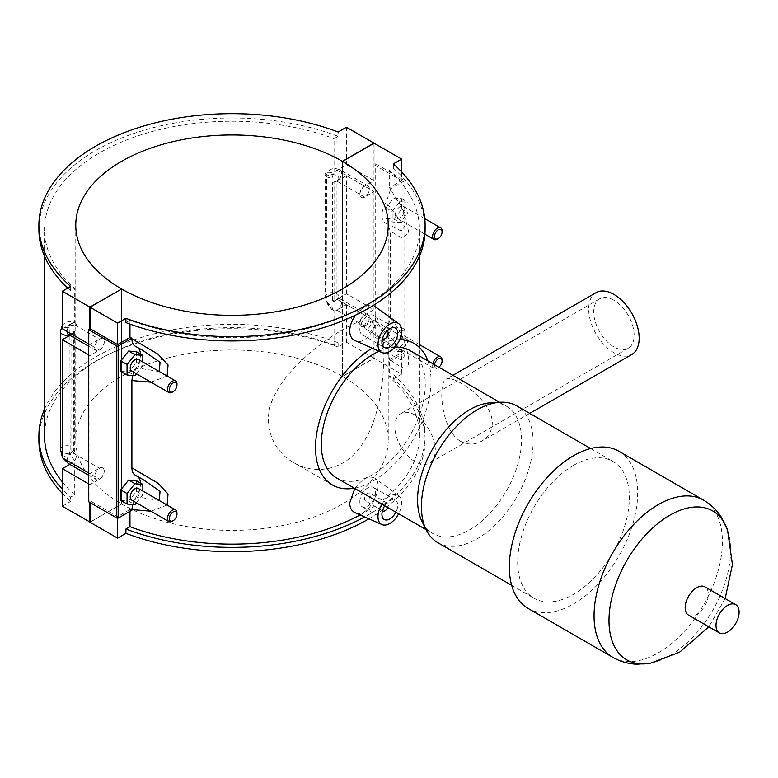 <?xml version="1.0" encoding="UTF-8"?>
<svg xmlns="http://www.w3.org/2000/svg" width="778" height="778" viewBox="0 0 778 778"><rect width="100%" height="100%" fill="white"/><g stroke="black" fill="none" stroke-linecap="round" stroke-linejoin="round"><path stroke-width="0.58" stroke-dasharray="3.89 2.92" d="M368.937 518.8A193.1 111.487 0 0 0 425.099 440.192A193.1 111.487 0 0 0 393.337 378.935L393.337 374.636A193.1 111.487 180 0 1 425.099 435.894A193.1 111.487 180 0 1 364.658 516.903M360.136 514.91A187.479 108.239 0 0 0 419.478 435.894A187.479 108.239 0 0 0 389.282 376.98L393.337 374.636M131.89 510.203A187.479 108.239 180 0 1 129.965 509.493L129.965 511.311M129.965 509.493L117.585 516.641L90.044 500.74L90.044 502.559M117.585 518.197L117.585 516.641M389.282 359.776A187.479 108.239 180 0 1 390.507 360.895L404.813 352.629L375.696 335.824L374.121 336.738L401.652 352.629L389.282 359.776L389.282 376.98M390.507 360.895L387.279 352.93L386.209 352.385A16.737 9.667 -60 0 1 385.392 352.006A16.737 9.667 -60 0 1 386.209 331.35L390.507 318.513C400.193 329.006 406.233 342.514 408.654 359.018C409.092 375.113 399.95 365.932 390.507 360.263M390.507 318.513L390.507 231.241L387.279 223.908L386.209 223.374A16.737 9.667 -60 0 1 385.392 222.985A16.737 9.667 -60 0 1 386.209 202.329L390.507 189.492L402.741 208.426L408.722 232.029L402.741 238.496L390.507 231.241M390.507 189.492L390.507 188.859A187.479 108.239 0 0 0 389.282 187.751L401.652 180.603L401.652 171.909M393.337 163.905L393.337 168.204L389.282 170.547L389.282 187.751M389.282 170.547A187.479 108.239 180 0 1 419.478 229.461A187.479 108.239 180 0 1 321.489 324.572A187.479 108.239 180 0 1 129.965 320.264L129.965 324.115M150.951 382.183L167.134 376.056M150.951 511.204L167.134 505.078M355.779 315.032C362.159 307.222 368.033 304.004 373.401 305.384M374.704 306.104C385.538 312.6 368.334 347.902 354.924 340.57M354.778 488.448C362.247 478.762 368.889 475.319 374.704 478.13C385.538 484.626 368.334 519.928 354.924 512.595M129.965 320.264L125.9 322.607M393.337 168.204A193.1 111.487 180 0 1 425.099 229.461M401.652 180.603L374.121 164.703L375.696 163.798L404.813 180.603L390.507 188.859M404.813 352.629L404.813 180.603M393.765 219.007L401.652 209.194L401.652 198.672L393.765 197.962L385.878 207.784L385.878 218.307L393.765 219.007L400.077 222.654L392.19 221.944L392.19 211.422L400.077 201.609L407.964 202.319L407.964 212.832L400.077 222.654M393.765 348.029L401.652 338.216L401.652 327.694L393.765 326.984L385.878 336.806L385.878 347.328L393.765 348.029L400.077 351.675L392.19 350.966L392.19 340.443L400.077 330.631L407.964 331.331L407.964 341.853L400.077 351.675M375.696 335.824L375.696 163.798M386.209 352.385L401.234 360.039L404.725 355.575L386.209 331.35M374.121 164.703L374.121 143.201M342.553 288.891L342.553 376.455L374.121 358.24L401.652 374.14L401.652 352.629M374.121 358.24L374.121 336.738M386.209 223.374L401.234 231.017L404.725 226.554L386.209 202.329M385.878 207.784L392.19 211.422M393.765 197.962L400.077 201.609M385.878 218.307L392.19 221.944M385.878 336.806L392.19 340.443M393.765 326.984L400.077 330.631M385.878 347.328L392.19 350.966M140.448 483.031A16.737 9.667 -60 0 1 136.189 496.743L132.62 504.543M135.605 475.446L136.189 475.698A16.737 9.667 -60 0 1 136.996 476.087A16.737 9.667 -60 0 1 137.745 476.603M140.448 354.009A16.737 9.667 -60 0 1 136.189 367.722L132.62 375.521M135.596 346.414L136.189 346.677A16.737 9.667 -60 0 1 136.996 347.066A16.737 9.667 -60 0 1 137.755 347.581M120.736 371.378L128.633 372.079L136.52 362.266L136.52 351.744M120.736 500.4L128.633 501.1L136.52 491.288L136.52 480.765M88.468 501.654L90.044 500.74M136.189 346.677L142.744 350.382L136.996 347.066M159.315 371.544L136.189 367.722M359.835 329.58A11.155 6.448 120 0 0 362.149 334.686A11.155 6.448 120 0 0 373.304 328.248A11.155 6.448 120 0 0 373.304 315.362A11.155 6.448 120 0 0 364.707 318.348A11.155 6.448 120 0 0 359.835 329.58M364.571 326.848A4.464 2.577 -60 0 1 366.516 322.355A4.464 2.577 -60 0 1 369.958 321.158A4.464 2.577 -60 0 1 369.958 326.313A4.464 2.577 -60 0 1 365.495 328.89A4.464 2.577 -60 0 1 364.571 326.848M382.494 338.625A4.464 2.577 -60 0 1 381.93 336.864A4.464 2.577 -60 0 1 383.622 332.663A4.464 2.577 -60 0 1 386.89 331.01M381.949 504.144A16.737 9.667 -60 0 1 398.686 495.635A16.737 9.667 -60 0 1 401.652 502.977A16.737 9.667 -60 0 1 398.657 513.791M384.75 505.758A11.155 6.448 -60 0 1 395.399 500.137A11.155 6.448 -60 0 1 395.866 512.177M359.835 501.606A11.155 6.448 -60 0 1 364.707 490.373A11.155 6.448 -60 0 1 373.304 487.388A11.155 6.448 -60 0 1 373.304 500.273A11.155 6.448 -60 0 1 362.149 506.711A11.155 6.448 -60 0 1 359.835 501.606M364.571 498.873A4.464 2.577 120 0 0 365.495 500.915A4.464 2.577 120 0 0 369.958 498.338A4.464 2.577 120 0 0 369.958 493.184A4.464 2.577 120 0 0 366.516 494.38A4.464 2.577 120 0 0 364.571 498.873M382.494 510.65A4.464 2.577 -60 0 1 381.93 508.9A4.464 2.577 -60 0 1 383.875 504.407A4.464 2.577 -60 0 1 387.318 503.21A4.464 2.577 -60 0 1 387.745 507.489M401.652 209.194L407.964 212.832M401.652 198.672L407.964 202.319M404.813 209.399A6.691 3.871 120 0 0 403.422 206.335A6.691 3.871 120 0 0 396.731 210.196A6.691 3.871 120 0 0 396.731 217.928A6.691 3.871 120 0 0 401.886 216.138A6.691 3.871 120 0 0 404.813 209.399M401.652 338.216L407.964 341.853M401.652 327.694L407.964 331.331M400.077 346.618A6.691 3.871 120 0 0 404.453 340.715A6.691 3.871 120 0 0 403.422 335.357A6.691 3.871 120 0 0 396.731 339.218A6.691 3.871 120 0 0 396.731 346.949A6.691 3.871 120 0 0 400.077 346.618M442.079 359.932A6.691 3.871 -60 0 1 437.353 368.14A6.691 3.871 -60 0 1 433.998 368.471A6.691 3.871 -60 0 1 432.811 363.725M437.353 368.14L438.296 367.586A5.358 3.093 120 0 0 438.86 367.216M442.079 230.92A6.691 3.871 -60 0 1 437.353 239.118M434.552 364.726A5.358 3.093 120 0 0 438.296 367.586M364.649 315.226A6.691 3.871 120 0 0 360.272 321.129A6.691 3.871 120 0 0 361.303 326.497A6.691 3.871 120 0 0 367.994 322.627A6.691 3.871 120 0 0 367.994 314.896A6.691 3.871 120 0 0 364.649 315.226M364.649 186.205A6.691 3.871 120 0 0 360.272 192.108A6.691 3.871 120 0 0 361.303 197.476A6.691 3.871 120 0 0 367.994 193.605A6.691 3.871 120 0 0 367.994 185.874A6.691 3.871 120 0 0 364.649 186.205M364.493 326.07L336.952 310.169L346.424 304.704L373.955 320.604L364.493 326.07A6.691 3.871 -60 0 1 361.138 326.4A6.691 3.871 -60 0 1 360.117 321.042A6.691 3.871 -60 0 1 364.493 315.139L373.955 309.673L346.424 293.773L336.952 299.238L364.493 315.139M326.614 176.917L332.216 178.415A6.691 3.871 120 0 1 334.044 173.047C330.922 172.045 321.304 171.141 326.614 176.917L326.128 298.11L326.614 301.543L332.216 307.436A6.691 3.871 -60 0 0 333.606 310.5A6.691 3.871 -60 0 0 334.044 310.694A6.691 3.871 120 0 0 336.952 310.169A6.691 3.871 -60 0 0 341.328 304.276A6.691 3.871 -60 0 0 340.297 298.908A6.691 3.871 -60 0 0 336.952 299.238L336.952 181.148L346.424 175.682L373.955 191.583L364.493 197.048A6.691 3.871 -60 0 1 361.138 197.379A6.691 3.871 -60 0 1 360.117 192.02A6.691 3.871 -60 0 1 364.493 186.117L373.955 180.652L346.424 164.751L336.952 170.217A6.691 3.871 120 0 0 334.044 173.047L334.044 138.659L338.109 136.315L338.109 132.007M346.424 304.704L346.424 342.242L338.109 347.046L338.109 342.748L334.044 345.092L334.044 310.694L331.613 309.362L333.606 310.5C328.569 307.193 325.875 302.525 325.515 296.506A6.691 3.861 0 0 0 326.128 298.11M338.109 347.046A193.1 111.487 0 0 0 140.351 342.067A193.1 111.487 0 0 0 38.9 440.192M62.347 493.437A193.1 111.487 0 0 0 70.662 501.45L70.662 497.152A193.1 111.487 180 0 1 62.347 489.138M44.521 409.179A193.1 111.487 180 0 1 338.109 342.748M62.347 481.952A187.479 108.239 0 0 0 74.727 494.808L70.662 497.152M334.044 345.092A187.479 108.239 0 0 0 142.51 340.783A187.479 108.239 0 0 0 44.521 435.894M74.727 494.808L74.727 460.411C72.578 458.378 67.083 450.559 70.146 449.606L69.864 327.976L70.146 324.99L73.181 321.81L74.727 322.763L74.727 288.375A187.479 108.239 180 0 1 44.521 229.461A187.479 108.239 180 0 1 142.51 134.351A187.479 108.239 180 0 1 334.044 138.659M326.614 301.543L331.613 309.362M70.662 286.421L70.662 290.719L74.727 288.375M70.662 290.719A193.1 111.487 180 0 1 67.764 288.093M38.9 229.461A193.1 111.487 180 0 1 140.351 131.336A193.1 111.487 180 0 1 338.109 136.315M70.146 324.99L76.555 326.021A6.691 3.871 -60 0 0 75.165 322.958A6.691 3.871 -60 0 0 74.727 322.763A6.691 3.871 120 0 0 71.819 323.288L62.347 328.754M364.493 197.048L336.952 181.148A6.691 3.871 120 0 0 341.328 175.254A6.691 3.871 120 0 0 340.297 169.886A6.691 3.871 120 0 0 336.952 170.217L364.493 186.117M346.424 293.773L346.424 175.682M373.955 191.583L373.955 309.673M373.955 143.298L373.955 180.652M373.955 320.604L373.955 358.143L342.398 376.367L342.398 288.988M346.424 164.751L346.424 127.213M136.189 475.698L142.753 479.404L136.996 476.087M159.315 500.565L136.189 496.743M128.633 372.079L134.944 375.725M136.52 362.266L142.831 365.913L142.831 362.033M136.471 373.819L142.831 365.913M131.599 370.999A6.691 3.871 120 0 0 138.29 367.138A6.691 3.871 120 0 0 138.29 359.407M128.633 501.1L134.944 504.747M136.52 491.288L142.831 494.934L142.831 491.044M136.471 502.841L142.831 494.934M131.599 500.021A6.691 3.871 120 0 0 134.944 499.69A6.691 3.871 120 0 0 139.32 493.787A6.691 3.871 120 0 0 138.29 488.428M172.22 521.211A6.691 3.871 120 0 0 176.946 513.013M172.22 392.19A6.691 3.871 120 0 0 176.946 383.992M69.855 464.378L71.819 463.25A6.691 3.871 120 0 0 74.727 460.411A6.691 3.871 120 0 0 76.555 455.042L70.146 449.606M99.516 479.238A6.691 3.871 120 0 0 103.892 473.335A6.691 3.871 120 0 0 102.861 467.967A6.691 3.871 120 0 0 96.171 471.838A6.691 3.871 120 0 0 96.171 479.569A6.691 3.871 120 0 0 99.516 479.238M69.855 335.357L71.819 334.229L71.819 452.31L99.36 468.21A6.691 3.871 -60 0 1 102.706 467.879A6.691 3.871 -60 0 1 103.727 473.248A6.691 3.871 -60 0 1 99.36 479.141L89.888 484.616L88.468 483.79M68.474 463.581A6.691 3.871 120 0 0 71.819 463.25L99.36 479.141M99.516 350.217A6.691 3.871 120 0 0 103.892 344.314A6.691 3.871 120 0 0 102.861 338.955A6.691 3.871 120 0 0 97.707 340.745A6.691 3.871 120 0 0 94.78 347.484A6.691 3.871 120 0 0 96.171 350.547A6.691 3.871 120 0 0 99.516 350.217M67.083 331.496A6.691 3.871 -60 0 1 71.819 323.288L99.36 339.189A6.691 3.871 -60 0 1 102.706 338.858A6.691 3.871 -60 0 1 103.727 344.226A6.691 3.871 -60 0 1 99.36 350.129L89.888 355.595L88.468 354.768M73.774 331.564L71.819 334.229A6.691 3.871 -60 0 1 68.474 334.559L71.819 334.229A6.691 3.871 120 0 0 74.727 331.389L73.774 331.691A6.691 3.861 180 0 1 71.819 334.229L99.36 350.129M90.044 522.242L121.611 504.018L121.611 288.988M121.611 504.018A156.232 90.199 0 0 0 291.838 523.516A156.232 90.199 0 0 0 388.232 440.192A156.232 90.199 0 0 0 342.553 376.455M401.652 374.14L393.337 378.935M88.468 343.837L89.888 344.654L99.36 339.189M88.468 472.859L89.888 473.676L99.36 468.21M74.727 451.785L74.727 331.389L73.774 331.691L73.774 449.772L74.727 451.785A6.691 3.871 120 0 0 71.819 452.31L62.347 457.775M89.888 502.471L89.888 484.616M89.888 473.676L89.888 355.595M89.888 344.654L89.888 328.802M62.347 506.254L70.662 501.45M121.456 289.076L121.456 503.93L90.044 522.057M346.424 342.242L373.955 358.143M342.398 376.367A156.232 90.199 0 0 0 172.162 356.878A156.232 90.199 0 0 0 75.767 440.192A156.232 90.199 0 0 0 121.456 503.93M334.044 302.068L332.556 300.366A6.691 3.861 0 0 0 336.952 299.238A6.691 3.871 120 0 0 334.044 302.068L334.044 181.682A6.691 3.871 120 0 0 336.952 181.148A6.691 3.861 0 0 0 338.907 178.415A6.691 3.861 0 0 0 332.216 174.554A6.691 3.861 0 0 0 325.515 178.415A6.691 3.861 0 0 0 326.128 180.029M332.556 300.366L332.556 182.276A6.691 3.861 0 0 0 336.952 181.148L338.907 178.415L338.907 296.506A6.691 3.861 0 0 0 332.216 292.635A6.691 3.861 0 0 0 325.515 296.506L325.515 178.415C327.256 169.478 332.187 166.628 340.297 169.886L367.994 185.874M332.556 182.276L336.952 181.148M73.774 449.772A6.691 3.861 180 0 1 71.819 452.31A6.691 3.861 180 0 1 62.347 452.31M415.073 415.044A28.572 16.494 -120 0 0 400.787 413.633A28.572 16.494 -120 0 0 400.787 446.621A28.572 16.494 -120 0 0 429.349 463.114A28.572 16.494 -120 0 0 433.735 440.222A28.572 16.494 -120 0 0 415.073 415.044M613.92 300.24A28.572 16.494 -120 0 0 599.634 298.83A28.572 16.494 -120 0 0 599.634 331.817A28.572 16.494 -120 0 0 628.206 348.311A28.572 16.494 -120 0 0 632.582 325.418A28.572 16.494 -120 0 0 613.92 300.24M596.065 292.645A35.71 20.617 -120 0 0 596.065 333.879A35.71 20.617 -120 0 0 631.775 354.496M460.508 441.291C467.792 445.016 474.872 444.958 481.747 441.107C488.448 437.119 491.968 431.061 492.309 422.94C492.338 399.124 451.95 374.043 446.037 379.256C438.053 382.066 440.426 429.291 460.508 441.291M383.933 353.698C384.235 335.697 381.424 324.864 375.492 321.197C369.132 317.774 358.123 320.633 342.476 329.765C319.437 343.39 288.998 367.323 275.5 393.551C260.29 419.955 271.007 450.122 293.802 462.677C315.965 476.058 346.404 469.688 362.499 443.791C379.392 419.167 383.758 380.53 383.933 353.698M399.668 339.675A81.69 47.166 120 0 0 373.284 347.542A81.69 47.166 120 0 0 372.166 348.204M354.321 488.195A81.69 47.166 120 0 0 414.12 437.82A81.69 47.166 120 0 0 427.842 360.856M336.524 477.916A73.521 42.45 120 0 0 410.035 435.466A73.521 42.45 120 0 0 410.035 350.577M394.913 347.173A73.521 42.45 120 0 0 379.061 351.248M422.172 521.873A73.521 42.45 120 0 0 432.792 533.494A73.521 42.45 120 0 0 506.303 491.044A73.521 42.45 120 0 0 506.303 406.155A73.521 42.45 120 0 0 490.937 402.761M437.771 542.655A78.967 45.591 120 0 0 516.728 497.064A78.967 45.591 120 0 0 516.728 405.883M573.522 465.38A78.967 45.591 120 0 0 521.931 534.963A78.967 45.591 120 0 0 534.039 598.233A78.967 45.591 120 0 0 612.996 552.643A78.967 45.591 120 0 0 612.996 461.461A78.967 45.591 120 0 0 573.522 465.38M528.136 608.454A90.763 52.398 120 0 0 618.899 556.046A90.763 52.398 120 0 0 618.899 451.25M688.569 615.145A16.338 9.433 120 0 0 696.738 614.328A16.338 9.433 120 0 0 707.416 599.935A16.338 9.433 120 0 0 704.907 586.845M336.952 299.238A6.691 3.861 0 0 0 338.907 296.506L340.297 298.908L367.994 314.896M60.383 449.577A6.691 3.861 180 0 1 69.864 446.066M71.819 452.31A6.691 3.871 120 0 0 67.083 460.508M71.819 334.229A6.691 3.861 180 0 1 69.427 335.114M60.383 331.496A6.691 3.861 180 0 1 69.864 327.976M612.85 657.361A90.763 52.398 120 0 0 703.613 604.963A90.763 52.398 120 0 0 703.613 500.157M650.894 663.07A85.979 49.646 120 0 0 669.79 655.64A85.979 49.646 120 0 0 727.576 530.256M425.099 435.894L425.099 440.192M419.478 435.894L419.478 347.533M419.478 256.176L419.478 229.461M387.279 352.93L385.392 352.006M387.279 223.908L385.392 222.985M362.149 334.686L384.235 347.445M373.304 315.362L395.399 328.112M365.495 328.89L382.475 338.693M369.958 321.158L386.938 330.961M398.686 495.635L374.704 478.13M395.399 500.137L373.304 487.388M384.235 519.471L362.149 506.711M387.318 503.21L369.958 493.184M382.475 510.718L365.495 500.915M419.478 344.625L403.422 335.357M433.998 368.471L396.731 346.949M396.731 217.928L424.924 234.207M403.422 206.335L424.778 218.657M44.521 256.176L44.521 229.461M62.347 457.007L63.018 458.164M88.468 475.125L96.171 479.569M73.181 321.81L75.165 322.958L69.699 321.421L65.605 322.364L62.347 325.126M96.171 350.547L88.468 346.103M388.232 440.192L388.232 225.163M75.767 440.192L75.767 225.163M599.634 298.83L400.787 413.633M628.206 348.311L429.349 463.114M452.874 375.307L446.037 379.256M529.74 413.4L481.747 441.107M426.072 529.614L432.792 533.494M499.593 402.275L506.303 406.155M511.661 585.319L534.039 598.233M590.628 448.546L612.996 461.461M725.174 598.545L708.836 626.835M293.802 462.677L332.439 484.986M375.492 321.197L414.12 343.497"/><path stroke-width="1.17" d="M364.658 516.903A193.1 111.487 180 0 1 125.9 529.04L125.9 533.338A193.1 111.487 0 0 0 368.937 518.8M125.9 529.04L129.965 526.696A187.479 108.239 0 0 0 360.136 514.91M129.965 511.311L129.965 526.696M125.9 533.338L117.585 538.143L117.585 518.197M129.965 324.115L129.965 337.467A187.479 108.239 0 0 0 131.89 338.177L131.89 338.809C131.988 342.933 133.427 345.558 136.189 346.677M132.62 375.521L131.89 380.559L150.951 382.183M167.134 376.056L168.038 364.95L158.099 354.253L131.89 338.809M131.89 380.559L131.89 467.831C131.988 471.954 133.427 474.58 136.189 475.698M132.62 504.543L131.89 509.571L150.951 511.204M167.134 505.078L168.029 493.972L158.099 483.274L131.89 467.831M131.89 509.571L131.89 510.203L118.373 518.002L118.373 345.977L131.89 338.177M381.979 352.551A16.737 9.667 120 0 0 394.689 347.426A16.737 9.667 120 0 0 401.652 330.942A16.737 9.667 120 0 0 398.686 323.609A16.737 9.667 120 0 0 385.625 327.412A16.737 9.667 120 0 0 377.982 344.615A16.737 9.667 120 0 0 381.979 352.551L354.924 340.57C351.578 338.975 349.837 335.756 349.701 330.913C349.886 325.496 351.909 320.205 355.779 315.032M373.401 305.384L398.686 323.609M398.657 513.791A16.737 9.667 -60 0 1 381.979 524.576L354.924 512.595C351.578 511 349.837 507.781 349.701 502.938L354.778 488.448M425.099 225.163L425.099 229.461A193.1 111.487 180 0 1 323.648 327.587A193.1 111.487 180 0 1 125.9 322.607L125.9 318.309A193.1 111.487 0 0 0 323.648 323.288A193.1 111.487 0 0 0 425.099 225.163A193.1 111.487 0 0 0 393.337 163.905L401.652 159.101L374.121 143.201L342.553 161.425L342.553 288.891M401.652 171.909L401.652 159.101M137.745 476.603A16.737 9.667 -60 0 1 140.448 483.031M159.315 500.565L160.035 491.249L142.753 479.404L135.605 475.446M137.755 347.581A16.737 9.667 -60 0 1 140.448 354.009M159.315 371.544L160.035 362.237L142.763 350.392L135.596 346.414M142.831 362.033L142.831 355.39L136.52 351.744L128.633 351.043L120.736 360.856L120.736 371.378L127.057 375.025L134.944 375.725L136.471 373.819M142.831 491.044L142.831 484.412L136.52 480.765L128.633 480.055L120.736 489.877L120.736 500.4L127.057 504.037L134.944 504.747L136.471 502.841M118.373 345.977A1.118 0.642 180 0 1 116.797 345.977L116.797 518.002A1.118 0.642 0 0 0 118.373 518.002M116.797 518.002L88.468 501.654L88.468 329.619L116.797 345.977M342.553 161.425A156.232 90.199 180 0 1 388.232 225.163A156.232 90.199 180 0 1 291.838 308.477A156.232 90.199 180 0 1 121.611 288.988L90.044 307.213L90.044 328.715L117.585 344.615L129.965 337.467M90.044 328.715L88.468 329.619M117.585 344.615L117.585 323.113L125.9 318.309M90.044 307.213L117.585 323.113M128.633 351.043L134.944 354.68L127.057 364.503L127.057 375.025M142.831 355.39L134.944 354.68M120.736 360.856L127.057 364.503M128.633 480.055L134.944 483.702L127.057 493.524L127.057 504.037M142.831 484.412L134.944 483.702M120.736 489.877L127.057 493.524M381.93 342.33A11.155 6.448 -60 0 1 386.802 331.107A11.155 6.448 -60 0 1 395.399 328.112A11.155 6.448 -60 0 1 395.399 340.997A11.155 6.448 -60 0 1 384.235 347.445A11.155 6.448 -60 0 1 381.93 342.33M386.89 331.01A4.464 2.577 -60 0 1 387.318 331.175A4.464 2.577 -60 0 1 387.318 336.329A4.464 2.577 -60 0 1 382.854 338.907A4.464 2.577 -60 0 1 382.494 338.625M381.979 524.576A16.737 9.667 -60 0 1 377.982 516.641A16.737 9.667 -60 0 1 381.949 504.144M395.866 512.177A11.155 6.448 -60 0 1 384.235 519.471A11.155 6.448 -60 0 1 381.93 514.365A11.155 6.448 -60 0 1 384.75 505.758M387.745 507.489A4.464 2.577 -60 0 1 382.854 510.942A4.464 2.577 -60 0 1 382.494 510.65M432.811 363.725A6.691 3.871 -60 0 1 440.698 356.869A6.691 3.871 -60 0 1 442.079 359.932L442.079 361.031A5.358 3.093 120 0 0 438.578 358.687A5.358 3.093 120 0 0 434.552 364.726M438.296 238.574L437.353 239.118A6.691 3.871 -60 0 1 433.998 239.449A6.691 3.871 -60 0 1 433.998 231.718A6.691 3.871 -60 0 1 440.698 227.847A6.691 3.871 -60 0 1 442.079 230.92L442.079 232.009A5.358 3.093 120 0 0 438.296 229.821A5.358 3.093 120 0 0 434.503 236.386A5.358 3.093 120 0 0 438.296 238.574A5.358 3.093 120 0 0 442.079 232.009M438.86 367.216A5.358 3.093 120 0 0 442.079 361.031M62.347 489.138A193.1 111.487 180 0 1 38.9 435.894L38.9 440.192A193.1 111.487 0 0 0 62.347 493.437M38.9 435.894A193.1 111.487 180 0 1 44.521 409.179M44.521 256.176L44.521 435.894A187.479 108.239 0 0 0 62.347 481.952M67.764 288.093A193.1 111.487 180 0 1 38.9 229.461L38.9 225.163A193.1 111.487 0 0 0 70.662 286.421L62.347 291.215L89.888 307.115L121.456 289.076M342.398 288.988L342.398 161.338L373.955 143.113L346.424 127.213L338.109 132.007A193.1 111.487 0 0 0 140.351 127.028A193.1 111.487 0 0 0 38.9 225.163M88.468 343.837L62.347 328.754L62.347 291.215M176.946 385.081L176.946 383.992A6.691 3.871 120 0 0 175.565 380.928L138.29 359.407A6.691 3.871 120 0 0 133.135 361.196A6.691 3.871 120 0 0 130.208 367.936A6.691 3.871 120 0 0 131.599 370.999L168.865 392.52A6.691 3.871 120 0 0 172.22 392.19L173.163 391.645A5.358 3.093 -60 0 1 169.371 389.457A5.358 3.093 -60 0 1 173.163 382.893A5.358 3.093 -60 0 1 176.946 385.081A5.358 3.093 -60 0 1 173.163 391.645M176.946 514.102L176.946 513.013A6.691 3.871 120 0 0 175.565 509.94L138.29 488.428A6.691 3.871 120 0 0 131.599 492.289A6.691 3.871 120 0 0 131.599 500.021L168.865 521.542A6.691 3.871 120 0 0 172.22 521.211L173.163 520.667A5.358 3.093 -60 0 1 169.371 518.479A5.358 3.093 -60 0 1 173.163 511.914A5.358 3.093 -60 0 1 176.946 514.102A5.358 3.093 -60 0 1 173.163 520.667M175.565 509.94A6.691 3.871 120 0 0 170.401 511.739A6.691 3.871 120 0 0 167.484 518.479A6.691 3.871 120 0 0 168.865 521.542M175.565 380.928A6.691 3.871 120 0 0 170.401 382.718A6.691 3.871 120 0 0 167.484 389.457A6.691 3.871 120 0 0 168.865 392.52M90.044 502.559L90.044 522.242L117.585 538.143M88.468 354.768L62.347 339.694L69.855 335.357M88.468 483.79L62.347 468.716L69.855 464.378M62.347 339.694L62.347 457.775L88.468 472.859M90.044 522.057L62.347 506.254L62.347 468.716M89.888 522.155L89.888 502.471M89.888 328.802L89.888 307.115M121.456 288.891A156.232 90.199 180 0 1 75.767 225.163A156.232 90.199 180 0 1 172.162 141.839A156.232 90.199 180 0 1 342.398 161.338M529.74 413.4L631.775 354.496A35.71 20.617 -120 0 0 639.166 338.148A35.71 20.617 -120 0 0 623.586 302.204A35.71 20.617 -120 0 0 596.065 292.645L452.874 375.307M372.166 348.204A81.69 47.166 120 0 0 319.709 420.246A81.69 47.166 120 0 0 332.439 484.986A81.69 47.166 120 0 0 354.321 488.195M427.842 360.856A81.69 47.166 120 0 0 414.12 343.497A81.69 47.166 120 0 0 399.668 339.675M379.061 351.248A73.521 42.45 120 0 0 373.284 354.214A73.521 42.45 120 0 0 325.253 419.002A73.521 42.45 120 0 0 336.524 477.916L426.072 529.614M499.593 402.275L410.035 350.577A73.521 42.45 120 0 0 394.913 347.173M590.628 448.546L516.728 405.883A78.967 45.591 120 0 0 500.225 402.245L490.937 402.761A73.521 42.45 120 0 0 469.552 409.792A73.521 42.45 120 0 0 422.172 521.873L426.363 530.178A78.967 45.591 120 0 0 437.771 542.655L511.661 585.319M500.225 402.245A78.967 45.591 120 0 0 477.254 409.792A78.967 45.591 120 0 0 426.363 530.178M612.85 657.361A90.763 52.398 120 0 1 598.943 584.638A90.763 52.398 120 0 1 658.237 504.65A90.763 52.398 120 0 1 703.613 500.157L618.899 451.25A90.763 52.398 120 0 0 573.522 455.743A90.763 52.398 120 0 0 514.229 535.721A90.763 52.398 120 0 0 528.136 608.454L612.85 657.361C620.387 661.64 628.468 663.926 637.094 664.217L650.894 663.07A85.979 49.646 120 0 1 609.748 609.057A85.979 49.646 120 0 1 669.79 515.221A85.979 49.646 120 0 1 727.576 530.256L732.429 564.556L725.174 598.545M735.716 604.632L704.907 586.845A16.338 9.433 120 0 0 696.738 587.653A16.338 9.433 120 0 0 686.07 602.046A16.338 9.433 120 0 0 688.569 615.145L719.378 632.922A16.338 9.433 120 0 0 735.716 623.499A16.338 9.433 120 0 0 735.716 604.632A16.338 9.433 120 0 0 727.547 605.44A16.338 9.433 120 0 0 716.878 619.833A16.338 9.433 120 0 0 719.378 632.922M62.347 452.31A6.691 3.861 180 0 1 60.383 449.577L62.347 457.007M67.083 460.508A6.691 3.871 120 0 0 68.474 463.581L88.468 475.125M69.427 335.114A6.691 3.861 180 0 1 60.383 331.496L60.383 449.577M88.468 346.103L68.474 334.559A6.691 3.871 -60 0 1 67.083 331.496M419.478 347.533L419.478 256.176M440.698 356.869L419.478 344.625M424.924 234.207L433.998 239.449M424.778 218.657L440.698 227.847M63.018 458.164L68.474 463.581M62.347 325.126L60.383 331.496M703.613 500.157C711.082 504.543 717.102 510.397 721.673 517.73L727.576 530.256M708.836 626.835L679.622 652.178L650.894 663.07"/></g></svg>
